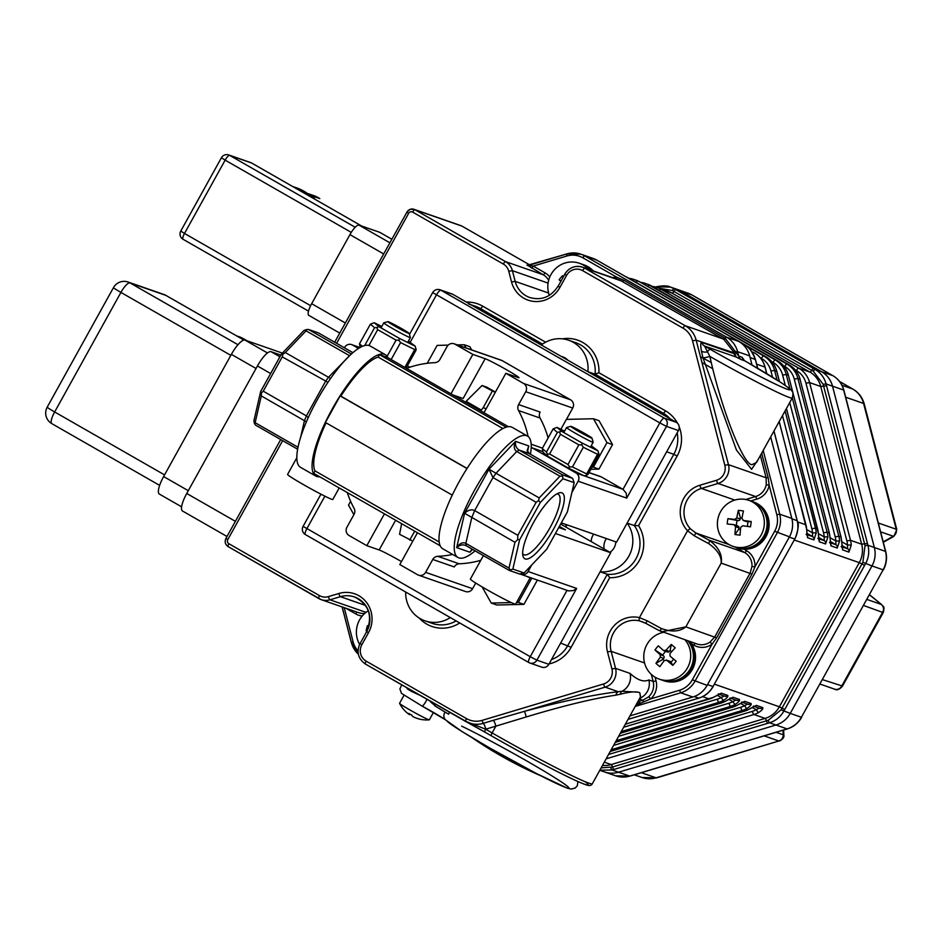 <?xml version="1.0" encoding="UTF-8"?>
<svg xmlns="http://www.w3.org/2000/svg" width="944" height="944" viewBox="0 0 944 944"><rect width="100%" height="100%" fill="white"/><g stroke="black" fill="none" stroke-linecap="round" stroke-linejoin="round"><path stroke-width="1.42" d="M548.653 280.356A15.21 14.608 -70.8 0 0 543.178 274.739L527.672 265.406M526.929 265.146A2.431 2.336 -70.8 0 0 527.307 265.323A2.431 2.336 -70.8 0 0 527.318 265.323A2.431 2.336 -70.8 0 0 528.711 265.347L533.218 266.09L544.995 272.84A17.641 16.945 109.2 0 1 549.797 277.005M531.401 268.002A2.431 0.661 119.8 0 0 533.218 266.09L566.837 256.013L566.778 253.901L580.902 254.184A24.332 23.376 109.2 0 1 584.69 255.907L726.644 337.209A24.332 23.376 109.2 0 1 737.559 351.664L735.765 351.829L735.223 352.903A2.431 0.802 -13.6 0 1 733.665 352.702L733.311 351.534L735.317 351.156L735.116 354.201L736.131 357.021L733.818 353.563A2.431 1.345 172.2 0 0 735.116 354.201M616.538 279.011A2.431 0.649 92.5 0 0 616.869 277.288L623.878 280.238L725.311 338.353L738.704 356.065A6.077 5.841 -70.8 0 0 741.429 359.676L736.131 357.021L704.543 346.035L709.888 356.443C721.322 408.976 743.258 464.955 751.99 464.672L756.522 462.454M733.311 351.534L723.883 339.427L619.925 280.191M527.318 265.323L566.872 253.912A24.332 23.376 109.2 0 1 580.902 254.184L593.009 258.396A24.332 23.376 109.2 0 1 596.785 260.119L738.751 341.421A24.332 23.376 109.2 0 1 749.666 355.876L737.559 351.664L738.704 356.065L742.031 357.221A6.077 5.841 -70.8 0 0 744.757 360.832L741.429 359.676M742.031 357.221L744.58 360.714M744.969 360.95L744.757 360.832A69.939 3.434 29 0 1 787.473 389.329A69.939 3.434 29 0 1 710.419 349.398L704.543 346.035A6.077 5.841 109.2 0 1 701.817 342.424L733.818 353.563A3.611 0.826 73.3 0 0 733.771 353.28A2.431 1.156 170.6 0 0 735.152 353.799M761.938 452.683L761.997 453.84L761.218 453.993M761.631 453.25L768.156 477.57L769.195 485.275A17.641 16.945 109.2 0 1 756.876 499.093L750.633 500.957M758.15 459.527L751.577 469.345L736.45 450.052L702.938 357.764L701.392 350.92C700.436 345.103 700.578 342.271 701.817 342.424M756.533 462.454L792.287 397.943A76.027 3.729 -151 0 1 709.888 356.443A6.077 0.708 -15.1 0 1 702.938 357.764M710.419 349.398A6.077 1.664 -60.2 0 0 707.268 351.959A6.077 2.738 -9.9 0 1 701.392 350.92M558.175 286.209L564.807 274.256A15.21 14.608 109.2 0 1 582.495 267.164A15.21 14.608 109.2 0 1 584.867 268.238L685.261 325.739A24.332 23.376 109.2 0 1 696.165 340.182L733.665 352.702M465.77 721.523L365.446 664.069A3.044 0.826 -60.2 0 1 365.411 664.057A3.044 0.826 -60.2 0 1 366.13 661.13L466.525 718.632A3.044 0.826 -60.2 0 0 465.663 721.322A24.155 23.211 -70.8 0 0 483.352 723.305A6.077 1.381 -106.7 0 1 485.83 729.157A29.889 28.721 109.2 0 1 485.629 729.216A3.044 0.826 119.8 0 0 484.921 732.131A3.044 0.826 119.8 0 0 484.921 732.143A3.044 0.826 119.8 0 0 484.956 732.155L465.852 721.57A3.044 0.826 -60.2 0 1 465.805 721.546A3.044 0.826 -60.2 0 1 465.663 721.322L485.629 729.216L492.119 732.933A3.044 0.826 119.8 0 0 491.399 735.848A3.044 0.826 119.8 0 0 491.446 735.872A85.149 4.177 -151 0 0 566.093 775.956A85.149 4.177 -151 0 0 585.103 781.691M466.525 718.632A21.287 20.449 -70.8 0 0 482.113 720.378A3.044 0.696 -106.7 0 0 483.352 723.305L493.393 720.296A6.077 1.381 -106.7 0 1 495.883 726.148L485.83 729.157M493.393 720.296L524.545 711.304L526.315 716.921L495.883 726.148L492.119 732.933A88.193 4.331 29 0 0 592.348 783.732C591.345 785.738 589.174 786.081 585.846 784.735C572.619 780.275 529.136 757.43 491.399 735.848L365.411 664.057C358.095 658.818 356.289 651.974 359.994 643.501L361.859 644.693A12.166 11.682 -70.8 0 0 366.13 661.13M659.03 630.509A3.044 1.215 -62.2 0 0 659.089 630.545A3.044 1.215 -62.2 0 0 661.508 628.562C671.774 632.279 679.881 631.701 685.851 626.851L661.945 631.772L659.03 630.509A33.453 1.64 -151 0 1 645.838 623.347L639.501 620.869A24.332 23.376 -70.8 0 0 611.134 651.325L615.559 668.364A15.21 14.608 109.2 0 1 605.139 687.138L524.545 711.304C563.084 701.073 594.331 694.548 618.273 691.716A6.077 4.036 -96.4 0 0 615.901 695.15C593.422 698.454 563.556 705.711 526.315 716.921M482.113 720.378L603.594 683.963A3.044 0.696 -106.7 0 0 605.139 687.138L618.273 691.716L621.966 691.268A6.077 4.059 -103.9 0 0 620.314 694.229L615.901 695.15M592.348 783.732L640.445 696.967L639.784 692.707L638.333 692.2L621.966 691.268A15.21 14.608 109.2 0 0 630.037 673.402C637.471 680.176 643.737 682.359 648.847 679.951A15.21 14.608 109.2 0 1 640.775 697.817L639.796 699.209A6.077 5.605 53.1 0 0 639.1 699.386M639.678 698.348A6.077 5.452 42.1 0 1 640.775 697.817L639.784 692.707L638.333 692.2C634.651 691.421 628.633 692.094 620.314 694.229M655.065 677.167L656.056 680.99A17.641 16.945 109.2 0 1 650.805 698.843L648.622 696.837L642.829 700.259L639.041 701.392L640.008 703.056L637.094 703.02M763.189 450.441L779.72 514.197A24.332 23.376 109.2 0 1 777.337 532.628L694.996 681.179A24.332 23.376 109.2 0 1 680.718 692.802L679.479 690.253L650.805 698.843L635.819 705.298M745.748 499.506L755.637 496.544A15.21 14.608 -70.8 0 0 766.257 484.638L766.139 477.794L768.156 477.57M766.257 484.638L769.195 485.275L776.806 514.645L779.72 514.197L791.827 518.409A24.332 23.376 109.2 0 1 789.444 536.841L707.103 685.391A24.332 23.376 109.2 0 1 692.825 697.014L629.967 715.859M639.501 620.869A3.044 0.838 -77 0 1 639.418 617.636L647.112 620.751L645.826 623.347L659.089 630.545L696.991 643.973A15.21 14.608 -70.8 0 0 710.112 642.014L714.773 636.917L750.114 573.161L751.967 566.494L754.952 566.813L751.979 574.094L716.638 637.849L712.047 644.221A17.641 16.945 109.2 0 1 694.088 645.248L691.515 643.773M710.112 642.014L712.047 644.221L692.33 679.798L707.103 685.391M692.53 340.76L696.165 340.182L728.461 464.672A15.21 14.608 109.2 0 1 718.042 483.458L701.427 488.437A24.332 23.376 -70.8 0 0 690.501 528.876L695.905 533.03A33.453 1.64 29 0 0 709.097 540.18C718.561 547.083 722.585 554.718 721.192 563.096C721.653 556.346 717.464 549.833 708.625 543.555A36.497 1.794 -151 0 1 694.229 535.744L687.574 530.752A27.364 26.29 109.2 0 1 699.87 485.251L716.496 480.272A12.166 11.682 -70.8 0 0 724.827 465.25L692.53 340.76A21.287 20.449 -70.8 0 0 682.984 328.123L582.59 270.621A12.166 11.682 -70.8 0 0 566.542 275.436L559.922 287.389A27.364 26.29 109.2 0 1 533.572 301.396A27.364 26.29 109.2 0 1 511.542 281.949L508.769 271.258A12.166 11.682 -70.8 0 0 503.317 264.037L412.67 212.117A3.044 2.926 -70.8 0 0 408.658 213.32L336.607 343.309M751.967 566.494A15.21 14.608 -70.8 0 0 744.686 552.57L709.097 540.18A3.044 1.215 117.8 0 1 708.625 543.555M729.087 544.582L695.905 533.03L694.229 535.744M690.501 528.876A3.044 0.755 136.4 0 0 687.574 530.752L639.418 617.636A27.364 26.29 109.2 0 0 607.499 651.903L611.134 651.325L644.551 662.959M749.666 355.876L752.038 365.009M770.682 436.907L791.827 518.409M670.098 418.77A30.409 29.217 -70.8 0 0 663.16 413.189L595.039 374.166L598.909 372.715L665.426 410.805A33.453 32.143 109.2 0 1 677.521 423.266M551.473 659.585A30.409 29.217 -70.8 0 0 567.804 645.566L607.311 574.271A30.409 29.217 -70.8 0 0 636.044 558.647A30.409 29.217 -70.8 0 0 634.309 525.584L638.569 525.631A33.453 32.143 109.2 0 1 639.383 560.382A33.453 32.143 109.2 0 1 609.718 577.693L571.132 647.301A33.453 32.143 109.2 0 1 549.089 663.903M571.132 647.301L560.63 643.065L600.148 571.781L607.311 574.271L609.718 577.693M568.701 340.253L575.875 342.755A30.409 29.217 -70.8 0 1 595.039 374.166L587.864 371.676A30.409 29.217 -70.8 0 0 568.701 340.253A30.409 29.217 -70.8 0 0 541.325 345.032L473.204 306.009A30.409 29.217 -70.8 0 0 468.472 303.862M405.672 592.018A30.409 29.217 -70.8 0 0 425.012 620.845A30.409 29.217 -70.8 0 0 450.3 617.577M679.196 426.865A33.453 32.143 109.2 0 1 677.155 456.023L673.827 454.288L634.309 525.584L627.135 523.082L666.653 451.798L673.827 454.288A30.409 29.217 -70.8 0 0 677.167 432.836M665.426 410.805A3.044 0.826 119.8 0 1 663.16 413.189L655.997 410.687L587.864 371.676M600.148 571.781A30.409 29.217 -70.8 0 0 628.881 556.158A30.409 29.217 -70.8 0 0 627.135 523.082M609.918 552.299A12.768 12.272 -70.8 0 0 615.807 541.844M593.693 534.151A12.768 12.272 -70.8 0 0 591.168 541.561M567.851 360.219A12.768 12.272 -70.8 0 0 561.35 356.49M567.025 524.864A86.199 82.824 109.2 0 1 565.704 526.976M420.422 695.551L410.947 691.114C407.124 688.837 406.156 688.07 408.032 688.801M410.947 691.114L411.36 690.371M434.806 705.298A94.27 4.626 29 0 1 430.004 701.203L430.063 701.085M435.444 704.153L434.582 705.711L448.589 714.195L449.639 712.295M700.483 356.844A48.651 2.384 -151 0 1 711.328 362.567M712.838 368.762A48.651 2.384 -151 0 1 701.958 362.52M606.437 538.587A12.768 12.272 -70.8 0 0 604.172 549.007M565.244 526.717A85.149 81.809 -70.8 0 0 566.518 524.699M561.291 524.451A69.939 67.201 -70.8 0 0 562.176 523.177M561.161 524.38A68.121 65.443 -70.8 0 0 562.046 523.129M655.584 287.059A105.162 16.65 -14.5 0 1 656.257 286.858M601.127 767.885L612.526 767L768.251 720.284L781.089 709.829L862.875 562.282L865.011 545.703L864.562 543.838L867.465 543.461A105.162 23.954 73.3 0 0 867.937 545.266C869.507 551.685 868.704 557.833 865.554 563.71A105.162 28.698 119.8 0 0 864.633 565.35L859.288 562.636A24.332 23.376 -70.8 0 0 861.671 544.204L820.761 386.485A24.332 23.376 -70.8 0 0 809.846 372.042L672.093 293.147A24.332 23.376 -70.8 0 0 668.305 291.425L657.142 287.531A24.332 23.376 109.2 0 1 660.918 289.265A3.044 0.826 119.8 0 0 659.372 290.516M864.633 565.35L784.735 709.51A105.162 28.698 119.8 0 0 783.827 711.162C780.523 716.933 775.756 720.803 769.549 722.774A105.162 16.65 165.5 0 0 767.779 723.305L613.871 769.454A105.162 16.65 165.5 0 0 612.113 769.974L599.841 770.221M630.108 775.968A6.077 1.381 -106.7 0 1 629.919 776.11L787.355 728.91A6.077 1.381 -106.7 0 1 787.107 728.898A24.332 23.376 -70.8 0 0 801.385 717.275L883.124 569.822A24.332 23.376 -70.8 0 0 885.507 551.39A6.077 0.968 165.5 0 1 885.72 551.556L843.877 390.238A6.077 0.968 165.5 0 0 843.665 390.061A24.332 23.376 -70.8 0 0 832.75 375.606L691.834 294.917A24.332 23.376 -70.8 0 0 688.058 293.183L676.907 289.301A24.332 23.376 109.2 0 1 680.683 291.035A24.332 23.376 -70.8 0 0 676.907 289.301L670.5 287.082C667.668 285.584 662.948 285.489 656.351 286.787A3.044 0.637 -106.5 0 1 656.458 286.799L670.5 287.094L674.264 288.793A105.162 5.168 29 0 0 675.845 289.702L813.598 368.585A105.162 5.168 29 0 0 815.179 369.493C820.714 372.797 824.348 377.612 826.094 383.948A105.162 23.954 73.3 0 0 826.555 385.754L867.465 543.461M675.845 289.702A3.044 0.826 -60.2 0 0 673.969 291.425A3.044 0.826 119.8 0 1 672.093 293.147L660.918 289.265L798.683 368.148A24.332 23.376 109.2 0 1 809.598 382.603L850.497 540.31L861.671 544.204L864.562 543.838L823.144 384.267L813.327 371.275L672.329 290.528L659.054 288.203M757.631 368.266L755.766 361.115A105.162 23.954 73.3 0 0 755.294 359.298C753.501 352.962 749.866 348.135 744.391 344.855A105.162 5.168 29 0 0 742.81 343.946A3.044 0.826 -60.2 0 1 742.845 343.97A3.044 0.826 -60.2 0 1 742.893 343.994L741.064 342.943M697.215 698.607A3.044 0.696 -106.7 0 1 697.109 698.678A3.044 0.696 -106.7 0 1 696.991 698.666A105.162 16.65 165.5 0 0 698.749 698.135C704.908 696.141 709.676 692.271 713.027 686.512A105.162 28.698 119.8 0 0 713.947 684.872L793.857 540.711A105.162 28.698 119.8 0 0 794.765 539.059C797.869 533.171 798.659 527.023 797.149 520.628A105.162 23.954 73.3 0 0 796.677 518.822L796.736 519.035M840.998 537.207L841.694 541.738A24.332 23.376 -70.8 0 0 840.939 536.994L800.04 379.276A24.332 23.376 -70.8 0 0 789.125 364.821L651.372 285.938A24.332 23.376 -70.8 0 0 647.584 284.203L651.407 285.949A3.044 0.826 119.8 0 0 651.407 285.949A3.044 0.826 119.8 0 0 651.372 285.938L649.248 285.194A3.044 0.826 119.8 0 0 647.702 286.445M841.859 547.06A3.044 2.926 109.2 0 1 842.567 549.88L841.694 541.738M846.874 540.888L850.497 540.31A24.332 23.376 109.2 0 1 851.252 545.066L847.523 545.042A21.287 20.449 -70.8 0 0 846.874 540.888L805.964 383.17A21.287 20.449 -70.8 0 0 796.417 370.532L795.178 369.824M851.252 545.066L848.939 552.098A3.044 2.926 -70.8 0 0 847.57 548.747L847.523 545.042L841.788 541.762M829.328 533.136L830.012 537.679A24.332 23.376 -70.8 0 0 829.269 532.923L788.358 375.205A24.332 23.376 -70.8 0 0 777.443 360.761L639.69 281.867A24.332 23.376 -70.8 0 0 635.902 280.144L639.725 281.89A3.044 0.826 119.8 0 0 639.725 281.89A3.044 0.826 119.8 0 0 639.69 281.867L775.331 360.018A24.332 23.376 109.2 0 1 786.246 374.473L790.034 389.093M830.177 542.989A3.044 2.926 109.2 0 1 830.885 545.821L830.012 537.679M647.584 284.203L640.539 282.35A24.332 23.376 109.2 0 1 645.46 283.471A24.332 23.376 109.2 0 1 649.248 285.194L787.001 364.089A24.332 23.376 109.2 0 1 797.916 378.532L838.827 536.251A24.332 23.376 109.2 0 1 839.57 541.006L835.841 540.983A21.287 20.449 -70.8 0 0 835.192 536.829L794.282 379.11A21.287 20.449 -70.8 0 0 784.735 366.461L783.508 365.765M839.57 541.006L837.257 548.039A3.044 2.926 -70.8 0 0 835.888 544.688L835.841 540.983L830.118 537.702L830.449 543.508L829.481 542.446M818.66 538.694L824.218 540.617L824.171 536.912A21.287 20.449 -70.8 0 0 823.522 532.758L827.145 532.192A24.332 23.376 109.2 0 1 827.9 536.935L825.587 543.968L819.215 541.75L818.342 533.608A24.332 23.376 -70.8 0 0 817.587 528.864L817.646 529.077M827.9 536.935L824.171 536.912L818.436 533.631M817.799 538.387L818.767 539.449L818.342 533.608M806.99 534.623L812.536 536.558L812.489 532.853A21.287 20.449 -70.8 0 0 811.84 528.699L815.474 528.121A24.332 23.376 109.2 0 1 816.218 532.876L813.905 539.909L807.533 537.691L806.66 529.549A24.332 23.376 -70.8 0 0 805.916 524.793L805.975 525.017M816.218 532.876L812.489 532.853L806.766 529.572M806.129 534.328L807.096 535.39L806.66 529.549M610.272 751.4L744.379 711.198A24.332 23.376 -70.8 0 0 748.769 709.381L754.468 706.23L753.312 706.147M748.769 709.381L756.368 705.38L762.74 707.599C763.389 708.696 761.914 710.407 758.315 712.708A24.332 23.376 109.2 0 1 753.937 714.525L606.154 758.834M608.573 754.457L752.392 711.339A21.287 20.449 -70.8 0 0 756.227 709.746L758.315 712.708M752.226 707.457L756.227 709.746L759.212 708.142M741.642 702.076L742.786 702.171L737.087 705.321L744.698 701.321L751.07 703.54C751.707 704.637 750.244 706.336 746.645 708.649L744.545 705.687L747.542 704.082M620.326 733.264L721.027 703.068A24.332 23.376 -70.8 0 0 725.417 701.25L731.116 698.112L729.96 698.017M725.417 701.25L733.016 697.25L739.388 699.469C740.037 700.566 738.562 702.277 734.963 704.578A24.332 23.376 109.2 0 1 730.585 706.395L616.208 740.686M618.639 736.308L729.039 703.209A21.287 20.449 -70.8 0 0 732.874 701.628L734.963 704.578M728.874 699.339L732.874 701.628L735.86 700.011M625.353 724.19L709.357 698.997A24.332 23.376 -70.8 0 0 713.735 697.191L719.434 694.041L718.29 693.946M713.735 697.191L721.346 693.191L727.718 695.409C728.355 696.507 726.892 698.206 723.293 700.519A24.332 23.376 109.2 0 1 718.915 702.324L621.235 731.612M623.665 727.234L717.357 699.15A21.287 20.449 -70.8 0 0 721.192 697.557L723.293 700.519M717.192 695.268L721.192 697.557L724.19 695.952M688.058 293.183L691.917 294.941A6.077 1.664 -60.2 0 0 691.834 294.917L680.683 291.035L821.599 371.724A24.332 23.376 109.2 0 1 832.514 386.179L874.356 547.508A24.332 23.376 109.2 0 1 871.973 565.94L790.246 713.393A24.332 23.376 109.2 0 1 775.956 725.016L618.532 772.216A24.332 23.376 109.2 0 1 604.502 771.932A24.332 23.376 -70.8 0 0 618.532 772.216L629.683 776.098L787.107 728.898L775.956 725.016A24.332 23.376 -70.8 0 0 790.246 713.393L801.385 717.275L883.124 569.822L871.973 565.94A24.332 23.376 -70.8 0 0 874.356 547.508L885.507 551.39L843.665 390.061L832.514 386.179A24.332 23.376 -70.8 0 0 821.599 371.724L832.75 375.606A6.077 1.664 -60.2 0 1 832.832 375.641L691.917 294.941A6.077 1.664 -60.2 0 1 691.987 295M656.812 777.832L642.062 777.526A24.332 23.376 -70.8 0 0 656.092 777.797A18.243 4.154 73.3 0 0 656.812 777.832L778.847 740.993A6.077 5.841 -70.8 0 0 783.201 734.786L783.827 734.928L783.638 730.019M822.507 679.645L842.52 686.076C839.452 689.568 836.785 690.583 834.531 689.132L834.531 689.132A6.077 5.841 -70.8 0 0 841.611 686.3L882.711 612.137A6.077 5.841 -70.8 0 0 881.342 604.443L881.708 604.632C882.711 607.204 885.142 604.726 883.242 612.609L863.618 605.493M893.897 536.345L893.26 536.239A6.077 5.841 -70.8 0 0 896.222 529.242L896.8 529.513L893.897 536.345L883.313 542.293M823.144 384.267L826.094 383.948L832.514 386.179L874.356 547.508L867.937 545.266L865.011 545.703M672.329 290.528A3.044 0.885 -60.1 0 1 674.264 288.793L680.683 291.035L821.599 371.724L815.179 369.493A3.044 0.779 -60.3 0 0 813.327 371.275M768.251 720.284A3.044 0.637 -106.5 0 0 769.549 722.774L775.956 725.016L618.532 772.216L612.113 769.974A3.044 0.743 -106.9 0 1 610.709 767.507M862.875 562.282L871.973 565.94L790.246 713.393L781.089 709.829M182.688 511.082A18.243 4.98 -60.2 0 1 182.463 510.975A18.243 4.98 -60.2 0 1 186.747 493.488L257.429 365.965A18.243 4.98 -60.2 0 1 271.046 351.687L280.852 355.109M159.571 494.172A18.243 4.98 -60.2 0 1 159.347 494.066A18.243 4.98 -60.2 0 1 163.631 476.567L231.374 354.366A18.243 4.98 -60.2 0 1 244.98 340.088L281.619 352.844A18.243 4.98 -60.2 0 1 281.855 352.95A18.243 4.98 -60.2 0 1 282.055 353.091M236.507 335.828L240.319 337.15A74.198 71.296 -70.8 0 1 247.08 340.819M307.709 193.685L308.157 193.65A44.097 42.362 109.2 0 1 313.007 196.234L314.789 199.172M313.007 196.234L319.815 198.606A44.097 42.362 109.2 0 0 314.977 196.033L308.157 193.65M308.959 315.438A12.166 3.316 -60.2 0 1 308.794 315.367A12.166 3.316 -60.2 0 1 311.662 303.697L349.941 234.631A12.166 3.316 -60.2 0 1 359.015 225.109L379.724 232.318A12.166 3.316 -60.2 0 1 379.877 232.389A12.166 3.316 -60.2 0 1 380.019 232.484M666.193 659.998L669.567 661.178A1.829 1.758 109.2 0 1 670.122 661.496L666.193 660.009M673.627 659.101L671.042 662.287L672.836 665.331A39.447 3.87 -140.8 0 1 666.747 660.316L664.269 660.576L662.924 659.349L663.715 658.381L660.352 657.213L660.163 654.652A39.447 3.87 -140.8 0 1 654.959 649.956A38.68 27.27 -45.2 0 1 658.322 645.826A39.447 3.87 39.2 0 0 663.526 650.522L667.432 652.009A1.829 1.758 109.2 0 0 669.379 651.431L670.169 650.463L671.621 651.714M660.163 654.652L663.526 655.82A1.829 1.758 109.2 0 1 663.715 658.381M670.169 650.463L671.29 644.469A38.68 15.293 47.3 0 1 675.208 647.844A39.447 10.231 130.7 0 0 669.933 653.637L670.122 656.186A39.447 3.87 39.2 0 0 676.199 661.201A38.68 9.888 127.7 0 1 672.836 665.331M663.526 650.522L666.004 650.263A39.447 10.231 -49.3 0 1 671.29 644.469M663.526 655.82L662.605 655.03L665.591 651.36M671.042 662.287L670.122 661.496M662.924 659.349L655.95 663.313A39.447 10.231 -49.3 0 1 660.352 657.213M664.269 660.576A39.447 10.231 130.7 0 0 659.868 666.676A38.68 21.865 -149.9 0 1 655.95 663.313M662.605 655.03L654.959 649.956M687.68 640.74A24.332 23.376 109.2 0 1 687.798 672.423A24.332 23.376 109.2 0 1 661.992 680.081L659.242 679.125A24.332 23.376 109.2 0 1 643.867 654.463A24.332 23.376 109.2 0 1 663.538 632.327M684.931 639.784A24.332 23.376 109.2 0 1 685.061 671.467A24.332 23.376 109.2 0 1 659.242 679.125M689.745 641.46A24.332 23.376 109.2 0 1 689.875 673.143A24.332 23.376 109.2 0 1 664.057 680.801L663.266 680.53A24.332 23.376 109.2 0 1 662.629 680.294M688.955 641.177A24.332 23.376 109.2 0 1 689.073 672.871A24.332 23.376 109.2 0 1 663.266 680.53M742.692 525.773L740.698 527.354A39.447 10.714 97 0 0 740.084 535.13A38.68 16.697 179.3 0 1 734.963 534.505A39.447 10.714 -83 0 1 735.588 526.728L734.102 524.711A39.447 2.218 -172.1 0 0 727.175 523.955A38.68 27.683 -85.4 0 1 727.918 518.657A39.447 2.218 7.9 0 1 734.833 519.412L736.827 517.831A39.447 10.714 -83 0 1 738.338 510.362A38.68 20.461 17.2 0 1 743.447 510.987A39.447 10.714 97 0 0 741.949 518.457L743.435 520.474A39.447 2.218 7.9 0 1 751.235 521.536A38.68 9.487 98.8 0 1 750.504 526.835A39.447 2.218 -172.1 0 0 742.692 525.773M737.465 525.879A1.829 1.758 109.2 0 1 738.951 527.897L735.588 526.728M737.807 525.961L734.102 524.711M746.798 521.643A1.829 1.758 109.2 0 1 746.456 521.572L743.081 520.392L748.002 521.796L747.365 526.398M736.827 517.831L740.202 518.999A1.829 1.758 109.2 0 1 738.208 520.592L734.833 519.412M740.497 529.36L738.786 529.147L738.951 527.897M740.202 518.999L740.367 517.749L742.031 517.961M736.296 525.43L737.004 520.439L738.208 520.592M738.786 529.147L734.963 534.505M748.002 521.796L751.235 521.536M740.367 517.749L738.338 510.362M737.004 520.439L727.918 518.657M748.863 500.344L751.613 501.299A24.332 23.376 109.2 0 1 766.847 527.141A24.332 23.376 109.2 0 1 735.612 547.26L732.874 546.305A24.332 23.376 109.2 0 1 718.797 515.636A24.332 23.376 109.2 0 1 748.863 500.344A24.332 23.376 109.2 0 1 764.109 526.186A24.332 23.376 109.2 0 1 732.874 546.305M752.25 501.535A24.332 23.376 109.2 0 1 752.887 501.748L753.678 502.019A24.332 23.376 109.2 0 1 768.923 527.861A24.332 23.376 109.2 0 1 737.689 547.98L736.886 547.697A24.332 23.376 109.2 0 1 736.261 547.473M752.887 501.748A24.332 23.376 109.2 0 1 768.121 527.59A24.332 23.376 109.2 0 1 736.886 547.697M560.937 280.993L559.131 279.743A38.68 27.187 -43.6 0 1 562.589 275.695A39.447 4.118 40.5 0 0 563.426 276.509M560.76 281.312A39.447 4.118 -139.5 0 1 559.131 279.743M549.325 295.342A24.332 23.376 109.2 0 1 554.565 269.63A24.332 23.376 109.2 0 1 579.286 263.234L582.023 264.19A24.332 23.376 109.2 0 1 591.18 270.185M579.286 263.234A24.332 23.376 109.2 0 1 588.431 269.229M582.66 264.414A24.332 23.376 109.2 0 1 583.298 264.627L584.1 264.91A24.332 23.376 109.2 0 1 593.257 270.904M583.298 264.627A24.332 23.376 109.2 0 1 592.454 270.633M368.88 626.037L367.428 625.636A39.447 1.027 14 0 1 368.903 625.978M366.921 631.005A39.447 1.027 -166 0 0 366.13 630.828A38.68 27.824 -77.5 0 1 367.428 625.636M359.581 644.304A24.332 23.376 109.2 0 1 368.313 610.768M409.967 714.112L409.625 714.726L408.54 713.971L409.578 714.679A30.361 8.284 -60.2 0 1 408.811 713.393A29.524 25.287 1.7 0 0 411.855 715.139A30.361 8.284 119.8 0 0 412.634 716.413L414.628 717.452A30.361 29.17 -70.8 0 0 419.065 718.891A29.524 7.705 88.7 0 0 419.785 719.175A29.524 7.705 88.7 0 0 420.021 719.222M419.502 719.092A30.361 29.17 109.2 0 1 416.682 718.219M403.926 695.433L399.56 703.304A17.027 0.838 29 0 0 399.572 703.386A17.027 0.838 29 0 0 412.54 711.446A17.027 0.838 29 0 0 428.67 719.706A17.027 0.838 29 0 0 429.284 719.847A17.027 0.838 29 0 0 429.355 719.824L433.438 712.437M387.878 357.67A69.939 19.092 119.8 0 0 385.317 354.673A69.939 19.092 119.8 0 0 333.999 405.885A69.939 19.092 119.8 0 0 315.803 476.071A69.939 19.092 119.8 0 0 316.688 476.472A69.939 19.092 119.8 0 0 319.674 476.755M508.379 426.688L387.429 357.422L379.464 354.649L378.131 357.068A66.906 18.255 119.8 0 0 340.855 396.15L340.135 395.902L325.409 422.464L452.259 495.116M326.069 422.841A66.906 18.255 119.8 0 0 315.025 470.903L313.679 473.322L440.187 545.774M527.495 436.093L512.262 427.372A69.939 19.092 119.8 0 0 460.932 478.584A69.939 19.092 119.8 0 0 442.736 548.759L457.97 557.491A69.939 19.092 -60.2 0 1 476.165 487.305A69.939 19.092 -60.2 0 1 527.495 436.093A69.939 19.092 -60.2 0 1 530.422 454.229M378.131 357.068L502.928 428.541M340.855 396.15L467.068 468.425M315.025 470.903L439.184 542.009M315.803 476.071L300.57 467.351A69.939 19.092 -60.2 0 1 317.88 398.71A69.939 19.092 -60.2 0 1 369.198 345.551A69.939 19.092 -60.2 0 1 370.083 345.952L385.317 354.673M475.092 550.848A69.939 19.092 -60.2 0 1 458.867 557.892A69.939 19.092 -60.2 0 1 457.97 557.491M412.788 541.172L399.583 534.292L401.613 523.684M486.195 408.752L483.186 407.702L481.346 410.085L466.112 401.365L482.042 385.518L495.258 392.397M480.874 410.935L481.346 410.085M466.112 401.365L465.64 402.215M495.423 392.102L486.821 387.182L482.042 385.518M492.202 391.335L483.186 407.702M414.711 531.189L409.731 540.098M466.985 468.543L340.135 395.902M506.126 427.184L379.464 354.649M352.903 352.643L318.364 332.866L308.452 329.421L351.369 354M349.54 355.711L306.057 330.825L285.336 352.549L330.589 378.473M297.631 449.214L255.446 425.06L254.384 423.36L255.128 422.7L298.009 447.255M327.946 382.332L282.256 356.879L263.246 391.182L306.411 415.903L308.24 417.685M306.411 421.838L261.299 395.914L255.128 422.7M524.085 572.984L546.67 549.29L567.415 511.872L574.153 482.667L562.931 478.761L540.334 502.456L519.601 539.862L512.863 569.079L524.085 572.984L519.601 574.023L509.323 570.447L466.159 545.726C463.079 544.157 459.929 544.782 456.684 547.626C459.716 543.284 462.772 541.868 465.84 543.378L509.005 568.099L514.952 542.293L464.601 513.253C468.212 509.949 471.563 509.064 474.667 510.598L517.819 535.319L536.133 502.279L492.98 477.558L489.004 469.239L539.213 497.936L559.934 476.213L516.769 451.503C513.914 449.615 513.524 446.229 515.577 441.367C515.046 445.344 516.238 448.247 519.176 450.087L562.329 474.808L572.619 478.384L529.454 453.675L527.189 450.43L528.782 445.957L527.342 451.114M529.454 453.675L519.176 450.087L516.769 451.503L496.06 473.215L492.98 477.558L474.667 510.598L471.788 517.572L465.84 543.378L466.159 545.726L465.191 545.29M472.248 549.219L469.876 552.216L472.083 549.125M553.42 529.324A37.843 10.325 -60.2 0 1 522.929 555.91A37.843 10.325 -60.2 0 1 534.54 520.734A37.843 10.325 -60.2 0 1 559.001 492.921A37.843 10.325 -60.2 0 1 553.42 529.324M512.863 569.079L509.323 570.447M509.005 568.099L510.055 569.787M519.601 539.862L517.701 539.567L514.952 542.293M574.153 482.667L572.619 478.384M540.334 502.456L538.576 500.615L536.133 502.279M517.819 535.319L517.701 539.567M562.329 474.808L562.931 478.761M539.213 497.936L538.576 500.615M562.022 476.024L559.934 476.213M306.057 330.825L306.352 329.609L308.452 329.421M254.384 423.36L253.912 420.776L260.638 391.559L281.383 354.153L303.98 330.459L306.352 329.609M281.383 354.153L282.905 354.201L285.336 352.549M282.256 356.879L282.905 354.201M260.638 391.559L261.37 393.034L263.246 391.182M261.299 395.914L261.37 393.034M556.913 493.854A34.81 9.499 -60.2 0 1 558.258 494.219A34.81 9.499 -60.2 0 1 550.081 527.59A34.81 9.499 -60.2 0 1 523.672 554.624A34.81 9.499 -60.2 0 1 522.669 553.644M300.57 437.509L304.452 420.635L306.411 415.903L325.42 381.6L328.5 377.258L350.531 354.767M347.286 492.567A97.315 93.491 -70.8 0 0 354.118 508.427A6.077 5.841 109.2 0 1 354.047 514.386L346.908 527.271A6.077 5.841 109.2 0 0 349.044 535.496L366.815 545.667L379.158 549.963A19.765 0.968 -151 0 1 401.471 561.586M384.456 513.855L366.815 545.667M417.46 532.758L399.819 564.571L417.59 574.743A6.077 5.841 109.2 0 0 418.534 575.179L465.522 591.534A6.077 5.841 -70.8 0 0 472.602 588.702L425.614 572.347A6.077 5.841 109.2 0 1 418.534 575.179M452.683 554.458A97.315 93.491 109.2 0 1 437.745 556.311A6.077 5.841 109.2 0 0 432.753 559.462L425.614 572.347M531.696 564.996L528.074 571.521A6.077 5.841 109.2 0 1 520.132 573.976M475.741 583.05L472.602 588.702M559.367 526.386L565.421 529.855L558.742 527.531M560.653 524.085L610.697 552.747L555.426 533.502M610.697 552.747L548.853 664.316A6.077 5.841 109.2 0 1 541.773 667.16L529.832 662.995A6.077 5.841 -70.8 0 0 536.9 660.163L576.666 588.431L528.074 571.521M432.753 559.462L454.265 566.943A6.077 5.841 -70.8 0 1 459.244 563.804A97.315 93.491 -70.8 0 0 480.791 560.323M521.005 574.365L568.607 590.897L573.232 590.614L576.666 588.431M452.896 294.375L440.942 290.221A6.077 5.841 -70.8 0 0 439.998 289.784L451.952 293.95A6.077 5.841 109.2 0 1 452.896 294.375L676.305 422.322A6.077 5.841 109.2 0 1 678.441 430.547L616.585 542.116L561.314 522.882M566.459 419.384L572.737 408.056A6.077 5.841 -70.8 0 0 570.601 399.831L523.613 383.476L505.842 373.293L518.185 377.6A19.765 0.968 29 0 0 518.976 377.73A19.765 0.968 29 0 0 504.533 368.62A19.765 0.968 29 0 0 485.181 358.696L463.126 398.498L453.014 394.981M583.864 475.717L576.017 472.979L532.192 447.881A6.077 5.841 109.2 0 1 531.212 447.185M409.484 334.436L432.682 292.581L659.821 422.924L623.005 489.334L601.422 476.98A6.077 5.841 -70.8 0 0 600.478 476.543L589.032 472.566M528.097 436.494A97.315 93.491 -70.8 0 0 518.539 410.546A6.077 5.841 109.2 0 1 518.61 404.575L525.749 391.701A6.077 5.841 109.2 0 0 523.613 383.476M518.61 404.575L540.11 412.068A6.077 5.841 109.2 0 0 540.051 418.027A97.315 93.491 109.2 0 1 548.122 437.969M576.017 472.979A6.077 5.841 109.2 0 1 578.141 481.204L571.875 492.508M483.989 412.717L505.842 373.293M450.984 393.813L472.838 354.401L455.067 344.218A6.077 5.841 109.2 0 0 454.123 343.793L501.111 360.148A6.077 5.841 -70.8 0 1 502.055 360.573L455.067 344.218M406.545 368.372A97.315 93.491 109.2 0 1 434.913 362.649A6.077 5.841 109.2 0 0 439.904 359.511L447.043 346.625A6.077 5.841 109.2 0 1 454.123 343.793M344.395 347.77L344.584 347.439A6.077 5.841 109.2 0 1 352.608 345.032L358.519 348.43M407.371 365.847L409.79 367.228M570.601 399.831L502.055 360.573M485.181 358.696L472.838 354.401M584.277 475.859L623.005 489.334L626.202 493.11L626.733 498.113L578.141 481.204M526.634 576.324A25.854 1.274 29 0 0 530.316 577.61L515.589 604.172A25.854 1.274 29 0 1 486.219 589.28A25.854 1.274 29 0 1 470.372 579.109L483.399 555.603M591.982 438.11A12.166 0.602 -151 0 1 591.499 438.063A12.166 0.602 -151 0 1 579.321 431.797A12.166 0.602 -151 0 1 570.731 426.322A12.166 0.602 -151 0 1 581.634 431.727A12.166 0.602 -151 0 1 591.982 438.11L593.162 442.229A15.21 0.743 -151 0 1 593.162 442.276A15.21 0.743 -151 0 1 592.561 442.17A15.21 0.743 -151 0 1 577.669 434.535A15.21 0.743 -151 0 1 566.565 427.526A15.21 0.743 -151 0 1 566.601 427.502L563.792 432.541M296.829 457.757L287.59 474.419A25.854 1.274 29 0 0 303.425 484.602A25.854 1.274 29 0 0 332.807 499.482L339.203 487.942M409.189 333.421A12.166 0.602 -151 0 1 408.705 333.374A12.166 0.602 -151 0 1 396.539 327.12A12.166 0.602 -151 0 1 387.937 321.644A12.166 0.602 -151 0 1 398.84 327.037A12.166 0.602 -151 0 1 409.189 333.421L410.38 337.551A15.21 0.743 -151 0 1 410.369 337.586A15.21 0.743 -151 0 1 409.767 337.492A15.21 0.743 -151 0 1 394.887 329.845A15.21 0.743 -151 0 1 383.771 322.848A15.21 0.743 -151 0 1 383.807 322.824L380.998 327.863M557.361 432.387L553.16 428.859L542.269 448.518L546.458 452.046L557.361 432.387L561.68 431.337L582.2 443.09L598.036 450.902L591.227 445.757M598.036 450.902L598.909 454.748L588.018 474.407L586.684 475.316L586.637 473.923L597.528 454.276L583.345 447.267L572.453 466.926L586.637 473.923M549.585 453.981L567.958 464.507L578.849 444.848L560.476 434.323L549.585 453.981L547.39 454.17L546.458 452.046M564.571 431.137L556.984 427.396L561.68 431.337M586.684 475.316L584.183 475.87L568.347 468.059L547.827 456.306L543.142 452.365L542.269 448.518M556.984 427.396L553.16 428.859M598.862 453.356L597.528 454.276M582.2 443.09L581.74 444.907L578.849 444.848M583.345 447.267L581.74 444.907M560.476 434.323L559.556 432.21M568.347 468.059L569.562 466.867L567.958 464.507M547.827 456.306L547.39 454.17M572.453 466.926L569.562 466.867M364.679 345.551L374.567 327.71L370.378 324.181L359.475 343.84L362.437 346.318M381.777 326.459L374.202 322.718L378.886 326.648L399.406 338.4L415.242 346.224L416.115 350.071L406.109 368.113M404.87 367.405L414.735 349.587L400.563 342.589L391.158 359.558M387.111 356.325L396.067 340.17L377.683 329.645L368.927 345.457M415.242 346.224L408.445 341.079M374.202 322.718L370.378 324.181M416.068 348.678L414.735 349.587M399.406 338.4L398.946 340.229L396.067 340.17M400.563 342.589L398.946 340.229M377.683 329.645L376.762 327.521L374.567 327.71M376.762 327.521L378.886 326.648M359.475 343.84L360.254 347.392M482.113 586.897L491.246 603.051L496.815 604.998L523.92 604.361L518.339 602.414L531.814 578.117M523.92 604.361L537.384 580.064M491.246 603.051L511.247 602.579M516.545 602.461L518.339 602.414M590.838 469.31L598.956 469.109L612.55 444.577L606.968 442.642L593.469 418.747L566.365 419.384L560.866 429.308M598.956 469.109L593.375 467.174L606.968 442.642M592.006 467.209L593.375 467.174M612.55 444.577L599.051 420.694L593.469 418.747M350.637 501.335L348.513 505.158L353.894 514.669M448.211 345.126L437.143 345.386L427.219 363.298M471.634 349.882L469.829 346.684L464.247 344.749L457.344 344.914M466.053 347.947L464.247 344.749M334.683 342.212L406.911 212.152A6.077 5.841 109.2 0 1 414.935 209.745L505.583 261.653L543.178 274.739A2.431 0.661 119.8 0 0 544.995 272.84M612.621 277.654A17.641 16.945 109.2 0 1 616.869 277.288L582.873 257.818A21.901 21.039 -70.8 0 0 566.837 256.013M582.59 270.621A3.044 0.826 119.8 0 1 584.867 268.238L622.544 281.359A2.431 0.661 119.8 0 0 623.878 280.238M682.984 328.123A3.044 0.826 119.8 0 1 685.261 325.739L722.939 338.861A2.431 0.661 119.8 0 0 724.272 337.728M723.883 339.427A2.431 0.696 122.7 0 0 725.311 338.353A2.431 0.661 119.8 0 1 726.644 337.209L738.751 341.421M596.785 260.119L584.69 255.907A2.431 0.661 119.8 0 0 582.873 257.818M528.793 265.335L566.695 253.96M362.201 616.054A17.641 16.945 109.2 0 1 355.888 613.989L345.728 608.172M355.888 613.989A2.431 0.661 119.8 0 0 356.584 611.96M360.124 643.513L366.744 631.56A24.332 23.376 -70.8 0 0 354.437 596.95A24.332 23.376 -70.8 0 0 340.406 596.679L329.963 599.806A15.21 14.608 109.2 0 1 321.196 599.641L358.791 612.727A15.21 14.608 -70.8 0 0 364.703 613.447M491.364 735.824L484.956 732.155M643.796 701.923L642.829 700.259L639.796 699.209L638.805 699.917M344.218 607.653L353.044 641.696L351.416 642.604A24.332 23.376 109.2 0 0 358.342 654.145M353.044 641.696A21.901 21.039 -70.8 0 0 358.036 650.853M351.369 642.427L342.165 606.933M462.076 226.182A6.077 1.664 119.8 0 0 462.005 226.135L529.844 264.981L461.923 226.1A6.077 5.841 -70.8 0 0 460.979 225.663L413.991 209.308L410.05 209.344L406.793 212.129L408.658 213.32M460.979 225.663A6.077 6.077 0 0 1 462.005 226.135A6.077 1.664 119.8 0 0 461.923 226.1L414.935 209.745A3.044 0.826 119.8 0 0 412.67 212.117M724.827 465.25L728.461 464.672L766.139 477.794L760.368 455.527M692.825 697.014L680.718 692.802L635.182 706.454M679.479 690.253A21.901 21.039 -70.8 0 0 692.33 679.798M735.081 547.072L744.686 552.57A2.431 0.661 119.8 0 0 746.503 550.671A17.641 16.945 109.2 0 1 754.952 566.813L774.67 531.236A21.901 21.039 -70.8 0 0 776.806 514.645M789.444 536.841L774.67 531.236M716.638 637.849L685.851 626.851L721.192 563.096L751.979 574.094M743.931 549.196L746.503 550.671M716.496 480.272A3.044 0.696 -106.7 0 0 718.042 483.458L755.637 496.544L756.876 499.093M694.784 643.206A2.431 0.661 -60.2 0 1 694.088 645.248M648.847 679.951L653.142 681.438L651.301 674.346M648.622 696.837A15.21 14.608 -70.8 0 0 653.142 681.438L656.056 680.99M226.053 538.422L227.799 539.602A3.044 2.926 -70.8 0 0 228.861 543.709L319.509 595.629A12.166 11.682 -70.8 0 0 328.418 596.62L338.849 593.493A27.364 26.29 109.2 0 1 366.626 602.567A27.364 26.29 109.2 0 1 368.49 632.74L361.859 644.693M282.657 440.636L227.799 539.602M548.075 283.106L512.403 270.68A15.21 14.608 109.2 0 0 505.583 261.653A3.044 0.826 119.8 0 0 503.317 264.037M548.594 293.018L515.176 281.383L512.403 270.68L508.769 271.258M559.922 287.389L558.057 286.185C551.06 296.947 541.667 300.735 529.867 297.561A24.332 23.376 -70.8 0 1 515.176 281.383L511.542 281.949M620.161 280.274L582.495 267.164C574.979 265.158 569.043 267.518 564.689 274.232L566.542 275.436M734.833 500.072L701.427 488.437A3.044 0.696 -106.7 0 1 699.87 485.251M318.765 598.52L228.188 546.647A3.044 0.826 -60.2 0 1 228.153 546.635A3.044 0.826 -60.2 0 1 228.861 543.709M280.734 439.538L225.935 538.41C224.448 541.785 225.191 544.523 228.153 546.635L321.196 599.641A15.21 14.608 109.2 0 1 318.836 598.555A3.044 0.826 -60.2 0 1 318.801 598.543A3.044 0.826 -60.2 0 1 319.509 595.629M366.012 612.349L329.963 599.806A3.044 0.696 -106.7 0 1 328.418 596.62M365.54 605.423L340.406 596.679A3.044 0.696 -106.7 0 1 338.849 593.493M354.437 596.95C368.892 604.219 372.951 615.748 366.626 631.548L368.49 632.74M630.037 673.402L615.559 668.364L611.924 668.93L607.499 651.903M603.594 683.963A12.166 11.682 -70.8 0 0 611.924 668.93M647.112 620.751A36.497 1.794 29 0 0 661.508 628.562M466.289 302.056A33.453 32.143 109.2 0 1 482.644 306.127L545.644 342.2M562.4 338.849A33.453 32.143 109.2 0 1 598.909 372.715M677.155 456.023L638.569 525.631M459.704 622.957A33.453 32.143 109.2 0 1 419.207 618.037M542.552 344.112L480.366 308.511A30.409 29.217 -70.8 0 0 475.646 306.352L470.938 304.711M473.204 306.009L480.366 308.511A3.044 0.826 119.8 0 0 482.644 306.127M425.012 620.845L432.187 623.347A30.409 29.217 -70.8 0 0 456.117 620.904M461.616 726.137A69.939 3.434 -151 0 1 558.14 779.803A69.939 3.434 -151 0 1 529.206 769.726A69.939 3.434 -151 0 1 446.996 721.051M445.391 719.765A24.332 1.192 29 0 0 422.039 706.053M426.971 699.303A6.077 1.274 118.4 0 1 421.98 706.029L445.344 719.717A6.077 6.018 -40.9 0 1 445.131 712.106M401.731 684.848L399.902 688.955L401.46 693.356L421.98 706.029A6.077 1.274 118.4 0 1 421.933 705.994M613.871 769.454A3.044 0.696 -106.7 0 1 612.526 767A3.044 0.696 73.3 0 0 611.193 764.557L765.1 718.408A24.332 23.376 -70.8 0 0 779.378 706.785L859.288 562.636L794.352 540.039M767.779 723.305A3.044 0.696 -106.7 0 1 766.445 720.862A3.044 0.696 73.3 0 0 765.1 718.408L753.937 714.525A3.044 0.696 73.3 0 1 752.392 711.339M796.417 370.532A3.044 0.826 119.8 0 1 798.683 368.148L809.846 372.042A3.044 0.826 119.8 0 0 811.722 370.319A3.044 0.826 -60.2 0 1 813.598 368.585M784.735 709.51L779.378 706.785L714.455 684.188M805.964 383.17L809.598 382.603L820.761 386.485L826.555 385.754M742.81 343.946L741.099 342.967M628.043 719.34L696.991 698.666M742.657 344.253L744.391 344.855A3.044 0.885 -60.1 0 1 744.427 344.867L742.845 343.97M713.05 686.465L713.145 686.548C709.817 692.306 705.062 696.165 698.879 698.135A3.044 0.743 -106.9 0 1 698.749 698.135L694.206 696.554M750.079 357.493L755.353 359.499M713.994 684.789L713.133 686.548L707.54 684.601M793.892 540.641L713.947 684.872M796.677 518.822L773.915 431.078M794.813 538.965L793.857 540.711M791.922 518.811L797.255 520.734L773.974 430.971M797.255 520.734C799.179 523.778 798.388 529.903 794.895 539.071L789.267 537.148M602.496 765.431A24.332 23.376 -70.8 0 0 611.193 764.557L604.302 762.15M842.013 546.824L847.57 548.747L841.942 545.526M848.939 552.098L842.567 549.88M800.087 379.488L841.057 537.077L838.827 536.251L835.192 536.829M784.735 366.461A3.044 0.826 119.8 0 1 787.001 364.089L789.125 364.821A3.044 0.826 119.8 0 1 789.16 364.844C794.73 368.148 798.388 372.986 800.146 379.358L797.916 378.532L794.282 379.11M652.233 286.421A24.332 23.376 109.2 0 1 657.142 287.531L652.221 286.421M830.342 542.753L835.888 544.688L830.272 541.467M837.257 548.039L830.885 545.821M788.417 375.429L829.375 533.006L827.145 532.192L792.311 397.884M788.464 375.299L786.246 374.473L782.611 375.051A21.287 20.449 -70.8 0 0 773.065 362.402A3.044 0.826 -60.2 0 1 775.331 360.018L777.443 360.761A3.044 0.826 119.8 0 1 777.49 360.773C783.06 364.089 786.718 368.927 788.464 375.299M636.02 282.386A3.044 0.826 -60.2 0 1 637.566 281.135A24.332 23.376 109.2 0 0 633.79 279.412L628.869 278.291A24.332 23.376 109.2 0 1 633.79 279.412L635.902 280.144M779.378 381.518L776.688 371.145A24.332 23.376 -70.8 0 0 765.773 356.69L628.02 277.807A3.044 0.826 -60.2 0 1 628.055 277.819A3.044 0.826 -60.2 0 1 628.09 277.843M627.111 277.489L628.02 277.807A24.332 23.376 -70.8 0 0 625.494 276.557L765.808 356.714A3.044 0.826 -60.2 0 0 765.773 356.69L763.649 355.959A24.332 23.376 109.2 0 1 774.564 370.414L777.065 380.043M773.065 362.402L771.826 361.694M825.587 543.968A3.044 2.926 109.2 0 0 824.218 540.617L818.59 537.396M772.546 377.222L770.929 370.98L774.564 370.414L776.735 371.358M823.522 532.758L789.739 402.533M785.314 385.482L782.611 375.051M785.078 410.947L815.474 528.121L817.587 528.864L786.387 408.575M819.215 541.75A3.044 2.926 -70.8 0 0 818.507 538.93M770.929 370.98A21.287 20.449 -70.8 0 0 761.383 358.342A3.044 0.826 -60.2 0 1 763.649 355.959L745.878 345.775M761.383 358.342L760.156 357.634M752.002 351.9L754.091 352.631A3.044 0.826 -60.2 0 1 754.138 352.655L754.091 352.631A24.332 23.376 -70.8 0 1 765.006 367.086L765.065 367.299M813.905 539.909A3.044 2.926 109.2 0 0 812.536 536.558L806.919 533.336M811.84 528.699L782.505 415.596M797.515 521.879L805.916 524.793L779.154 421.626M766.717 373.659L765.006 367.086L756.651 364.172M807.533 537.691A3.044 2.926 -70.8 0 0 806.825 534.859M754.079 706.407L759.684 708.354A3.044 2.926 -70.8 0 0 762.74 707.599M756.368 705.38A3.044 2.926 109.2 0 1 753.996 706.289M746.645 708.649A24.332 23.376 109.2 0 1 742.267 710.454L744.379 711.198A3.044 0.696 73.3 0 0 744.497 711.198A3.044 0.696 73.3 0 0 744.592 711.127M611.181 749.76L742.267 710.454A3.044 0.696 -106.7 0 1 740.71 707.268A21.287 20.449 -70.8 0 0 744.545 705.687L740.544 703.398M613.6 745.382L740.71 707.268M732.922 707.068A3.044 0.696 -106.7 0 1 732.827 707.139A3.044 0.696 -106.7 0 1 732.709 707.127A24.332 23.376 -70.8 0 0 737.087 705.321M615.299 742.326L732.709 707.127L730.585 706.395A3.044 0.696 73.3 0 1 729.039 703.209M751.07 703.54A3.044 2.926 109.2 0 1 748.037 704.307M742.314 702.218A3.044 2.926 -70.8 0 0 744.698 701.321M736.355 700.236A3.044 2.926 -70.8 0 0 739.388 699.469M733.016 697.25A3.044 2.926 109.2 0 1 730.644 698.159M717.357 699.15A3.044 0.696 73.3 0 0 718.915 702.324L721.027 703.068A3.044 0.696 73.3 0 0 721.145 703.068A3.044 0.696 73.3 0 0 721.24 702.997M724.685 696.176A3.044 2.926 -70.8 0 0 727.718 695.409M721.346 693.191A3.044 2.926 109.2 0 1 718.962 694.1M702.619 696.66L709.357 698.997A3.044 0.696 73.3 0 0 709.475 699.008A3.044 0.696 73.3 0 0 709.569 698.938M615.653 775.815L629.919 776.11A6.077 1.381 -106.7 0 1 629.683 776.098A24.332 23.376 -70.8 0 1 615.653 775.815L599.794 770.304M641.365 772.676L656.092 777.797L778.847 740.993L764.121 735.872M776.039 732.296L783.201 734.786L783.024 730.208M834.413 689.096A6.077 5.841 -70.8 0 0 834.531 689.132L820.053 684.093L834.413 689.096M866.97 599.44L881.342 604.443L869.518 594.838M883.218 541.891L893.26 536.239L880.61 531.838M896.8 529.513L864.232 403.973A18.243 2.891 165.5 0 0 863.595 403.454A24.332 23.376 -70.8 0 0 852.68 388.999L839.57 381.494M878.309 523.011L896.222 529.242L863.595 403.454L845.682 397.212M853.152 389.27A18.243 4.98 119.8 0 0 852.916 389.105A18.243 4.98 119.8 0 0 852.68 388.999L841.989 385.282M186.747 493.488L235.398 521.336M270.645 373.529L257.429 365.965M271.046 351.687L279.931 356.773M163.631 476.567L188.293 490.691M256.036 368.49L231.374 354.366M244.98 340.088L267.494 352.973M282.28 353.209L281.619 352.844M51.944 423.691A12.166 3.316 -60.2 0 1 51.79 423.62A12.166 3.316 -60.2 0 1 54.658 411.962A12.166 0.602 -151 0 1 47.2 407.171A12.166 12.166 0 0 0 51.79 423.62L159.63 485.381M163.949 294.504L128.101 282.032A12.166 11.682 109.2 0 1 129.989 282.893L165.837 295.366L243.882 340.064L165.991 295.437A12.166 12.166 0 0 0 163.949 294.504A12.166 11.682 109.2 0 1 165.837 295.366A12.166 3.316 -60.2 0 1 165.991 295.437A12.166 3.316 -60.2 0 1 166.132 295.543M230.82 355.345L120.915 292.416L54.658 411.962L164.551 474.891M237.971 344.725L129.989 282.893A12.166 3.316 -60.2 0 0 120.915 292.416A12.166 0.602 -151 0 1 113.469 287.625L47.2 407.171M311.662 303.697L345.339 322.99M383.63 253.924L349.941 234.631M359.015 225.109L389.813 242.75M391.772 239.221L379.724 232.318M308.523 311.131L183.148 239.328A6.077 1.664 -60.2 0 1 183.065 239.292A6.077 1.664 -60.2 0 1 184.493 233.463L180.776 231.068A6.077 6.077 0 0 0 183.065 239.292L308.523 311.142M361.705 226.041L251.741 163.064A6.077 6.077 0 0 0 250.715 162.604A6.077 5.841 109.2 0 1 251.659 163.029A6.077 1.664 -60.2 0 1 251.741 163.064A6.077 1.664 -60.2 0 1 251.812 163.123M351.274 232.377L225.144 160.138L184.493 233.463L310.623 305.691M250.715 162.604L228.731 154.946A6.077 5.841 109.2 0 1 229.675 155.382A6.077 1.664 -60.2 0 0 225.144 160.138L221.415 157.742L180.776 231.068M361.67 226.029L251.659 163.029L229.675 155.382L355.204 227.268M312.7 197.98A45.619 43.825 -70.8 0 0 296.628 187.868L292.593 186.464M666.004 650.263L669.379 651.431M409.578 714.679L409.908 714.089M472.566 549.396L469.876 552.216L456.684 547.626L464.601 513.253L489.004 469.239L515.577 441.367L528.782 445.957L527.495 451.551M528.734 662.487L305.467 534.623A6.077 1.664 -60.2 0 1 305.396 534.587A6.077 1.664 -60.2 0 1 306.824 528.758L324.878 496.178M548.853 664.316L536.9 660.163L530.233 656.705L303.095 526.363A6.077 6.077 0 0 0 305.396 534.587L528.805 662.535A6.077 1.664 119.8 0 0 528.876 662.57A6.077 5.841 -70.8 0 0 529.832 662.995A6.077 6.077 0 0 1 528.805 662.535A6.077 1.664 119.8 0 1 530.233 656.705L567.002 590.378M459.244 563.804L437.745 556.311M395.63 520.25L379.158 549.963M532.192 447.881L542.894 451.61M601.422 476.98L588.985 472.649M542.481 448.14L531.177 444.211M540.051 418.027L518.539 410.546M572.737 408.056L525.749 391.701M410.274 342.129L436.411 294.976A6.077 1.664 -60.2 0 1 440.942 290.221L664.352 418.168A6.077 1.664 119.8 0 0 659.821 422.924L666.488 426.381L626.733 498.113M676.305 422.322L664.352 418.168A6.077 5.841 -70.8 0 1 666.488 426.381L678.441 430.547M359.912 347.581L352.608 345.032M744.037 360.348L780.133 382.013C788.488 387.63 792.358 390.604 791.733 390.922C793.113 391.607 793.29 393.955 792.287 397.943M342.094 606.909L351.333 642.534L358.342 654.168M645.826 623.347L641.814 621.541M471.965 737.618A410.546 410.546 0 0 0 540.983 775.874M445.344 719.717L461.911 731.482L489.924 748.108L536.9 773.773L567.509 788.24L571.073 789.054L575.167 788.063L577.303 785.786L577.964 781.549M656.351 286.787L654.581 287.318M698.879 698.135L628.008 719.387M755.873 361.198L755.401 359.381C751.412 350.2 747.754 345.362 744.427 344.867M755.884 361.198L757.725 368.325M841.8 541.821L842.119 547.579L841.151 546.517M789.16 364.844L651.407 285.949M777.49 360.773L639.725 281.89M779.473 381.588L776.794 371.228C775.036 364.856 771.378 360.018 765.808 356.714M818.448 533.69L786.446 408.469M766.811 373.73L765.112 367.169C763.366 360.797 759.708 355.959 754.138 352.655M806.766 529.631L779.213 421.52M610.237 751.459L748.899 709.381M615.264 742.385L737.217 705.321M748.014 704.295L742.397 702.348M736.332 700.236L730.727 698.277M620.302 733.311L725.547 701.25M724.662 696.165L719.045 694.218M625.329 724.237L713.865 697.191M801.633 717.31C798.341 723.069 793.585 726.939 787.355 728.91M885.72 551.556C887.277 557.939 886.487 564.04 883.372 569.857M843.877 390.238C842.119 383.842 838.437 378.981 832.832 375.641M779.437 741.064C782.954 739.164 784.417 737.122 783.827 734.928M842.52 686.076L883.242 612.609M881.708 604.632L869.566 594.767M839.535 381.447L852.916 389.105C858.686 392.539 862.462 397.495 864.232 403.973M642.062 777.526L634.262 774.8M182.463 510.975L226.997 536.487M159.347 494.066L181.602 506.81M128.101 282.032A12.166 12.166 0 0 0 113.469 287.625M308.794 315.367L339.746 333.09M379.877 232.389L391.784 239.21M228.731 154.946A6.077 6.077 0 0 0 221.415 157.742M296.628 187.868L312.771 198.016M399.572 703.386A30.409 30.409 0 0 0 409.33 714.549M419.761 719.175A30.409 30.409 0 0 0 429.284 719.847M320.936 494.172L303.095 526.363M360.03 347.522L351.652 344.607M439.998 289.784A6.077 6.077 0 0 0 432.682 292.581M593.162 442.276L590.448 447.161M570.731 426.322L566.601 427.502M410.369 337.586L407.666 342.483M387.937 321.644L383.807 322.824"/></g></svg>
